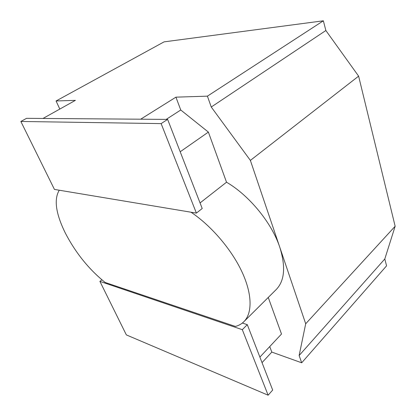 <?xml version="1.0" encoding="UTF-8"?>
<svg xmlns="http://www.w3.org/2000/svg" width="416" height="416" viewBox="0 0 416 416"><rect width="100%" height="100%" fill="white"/><g stroke="black" fill="none" stroke-linecap="round" stroke-linejoin="round"><path stroke-width="0.62" d="M59.264 190.221C53.752 199.378 55.791 213.689 65.369 233.147C75.676 252.928 88.936 269.37 105.16 282.464L235.414 326.446C238.716 325.572 241.535 323.996 243.854 321.714C252.455 313.248 252.387 294.159 241.894 271.695C231.395 249.252 211.094 225.612 190.98 212.207M59.805 109.07L56.066 100.974L164.06 41.87L323.357 20.8L325.863 30.514L358.618 76.149L395.148 226.252L384.8 258.976L386.568 265.84L301.699 362.788L271.814 352.092L262.033 362.638M56.066 100.974L75.405 100.355L42.994 118.456L140.681 119.2L175.926 97.157L180.752 109.996L208.374 132.096L226.522 182.213L200.054 202.93M358.618 76.149L250.375 160.41L211.255 107.021L207.412 96.153L175.926 97.157M207.412 96.153L323.357 20.8M208.374 132.096L180.196 151.767M180.752 109.996L166.202 119.392M269.74 346.58L271.814 352.092M268.252 297.456L281.502 334.032L259.886 357.094M250.375 160.41L305.698 323.778L395.148 226.252M305.698 323.778L299.13 355.529L384.8 258.976M299.13 355.529L301.699 362.788M211.255 107.021L325.863 30.514M226.522 182.213C249.288 195.458 271.851 222.981 279.817 247.348C285.844 266.791 284.638 280.862 276.193 289.557L243.854 321.714M161.132 123.609L196.394 213.112L202.212 208.499L167.632 119.402L161.132 123.609L20.852 121.462L54.439 189.415L196.394 213.112M167.632 119.402L26.556 118.336L20.852 121.462M268.128 395.2L126.35 334.901L99.897 281.382L242.315 329.675L268.128 395.2L272.672 390.047L247.302 324.672L242.351 323.045M99.897 281.382L101.899 279.817M242.315 329.675L247.302 324.672"/></g></svg>
